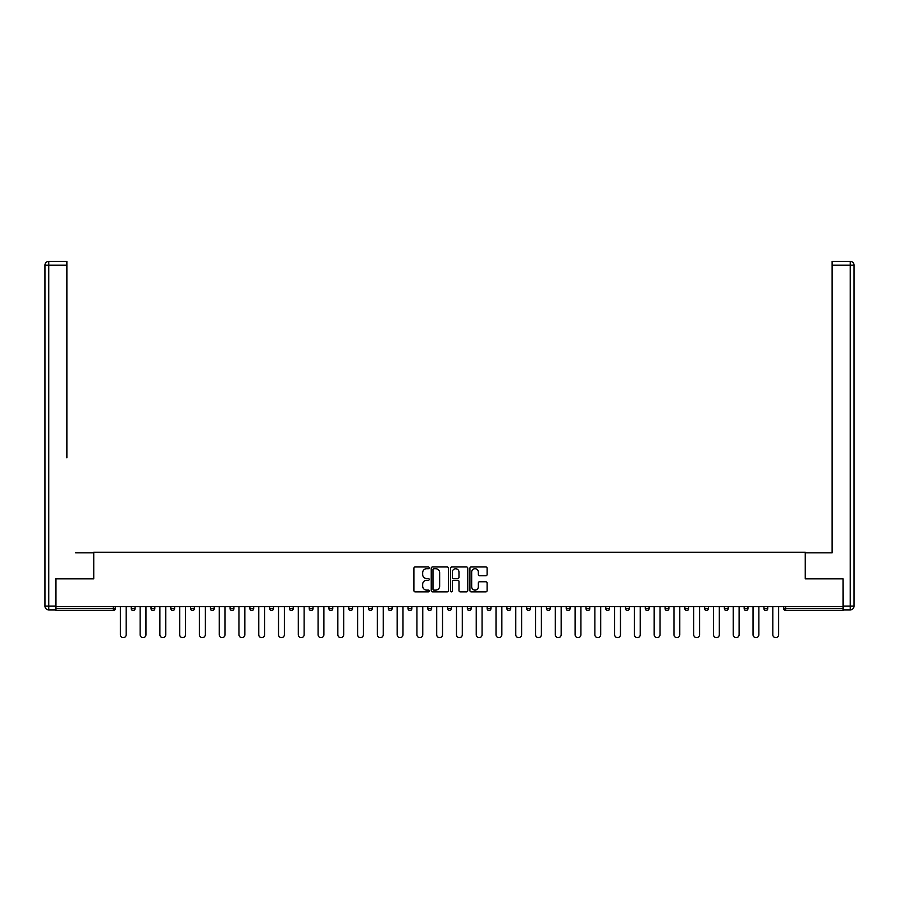 <?xml version="1.0" encoding="UTF-8"?>
<svg xmlns="http://www.w3.org/2000/svg" width="899" height="899" viewBox="0 0 899 899"><rect width="100%" height="100%" fill="white"/><g stroke="black" fill="none" stroke-linecap="round" stroke-linejoin="round"><path stroke-width="1.35" d="M429.228 567.842A0.865 0.865 0 0 0 428.351 566.966L415.136 566.966A1.247 1.247 0 0 0 413.888 568.213L413.888 590.598A1.247 1.247 0 0 0 415.136 591.845L428.351 591.845A0.865 0.865 0 0 0 429.228 590.98A0.865 0.865 0 0 0 428.351 590.104L426.643 590.104A3.978 3.978 0 0 1 422.665 586.126L422.665 584.26A3.978 3.978 0 0 1 426.643 580.282L428.351 580.282A0.865 0.865 0 0 0 429.228 579.406A0.865 0.865 0 0 0 428.351 578.54L426.643 578.54A3.978 3.978 0 0 1 422.665 574.551L422.665 572.685A3.978 3.978 0 0 1 426.643 568.707L428.351 568.707A0.865 0.865 0 0 0 429.228 567.842M485.853 575.742A1.247 1.247 0 0 0 487.101 574.495L487.101 568.213A1.247 1.247 0 0 0 485.853 566.966L471.177 566.966A1.247 1.247 0 0 0 469.93 568.213L469.93 590.598A1.247 1.247 0 0 0 471.177 591.845L485.853 591.845A1.247 1.247 0 0 0 487.101 590.598L487.101 583.013A1.247 1.247 0 0 0 485.853 581.765L479.572 581.765A1.247 1.247 0 0 0 478.335 583.013L478.335 586.777A3.326 3.326 0 0 1 474.998 590.104A3.326 3.326 0 0 1 471.672 586.777L471.672 572.034A3.326 3.326 0 0 1 474.998 568.707A3.326 3.326 0 0 1 478.335 572.034L478.335 574.495A1.247 1.247 0 0 0 479.572 575.742L485.853 575.742M58.761 261.362L48.748 261.362L66.874 261.362L58.761 261.362L66.874 261.362L66.874 265.16L48.748 265.16L48.748 606.083L55.592 606.083L55.592 578.832L93.743 578.832L93.743 552.222L805.257 552.222L805.257 578.832L843.026 578.832L843.026 606.589L55.974 606.589L55.974 608.623L113.386 608.623L113.386 606.589M55.974 578.832L55.974 606.589M448.41 568.213A1.247 1.247 0 0 0 447.163 566.966L432.486 566.966A1.247 1.247 0 0 0 431.239 568.213L431.239 590.598A1.247 1.247 0 0 0 432.486 591.845L447.163 591.845A1.247 1.247 0 0 0 448.41 590.598L448.41 568.213M451.837 566.966L466.514 566.966A1.247 1.247 0 0 1 467.761 568.213L467.761 590.598A1.247 1.247 0 0 1 466.514 591.845L460.232 591.845A1.247 1.247 0 0 1 458.984 590.598L458.984 581.518A1.247 1.247 0 0 0 457.737 580.282L453.579 580.282A1.247 1.247 0 0 0 452.332 581.518L452.332 590.98A0.865 0.865 0 0 1 451.455 591.845A0.865 0.865 0 0 1 450.59 590.98L450.59 568.213A1.247 1.247 0 0 1 451.837 566.966M115.286 606.589L115.286 608.623A1.899 1.899 0 0 1 113.386 610.522L55.974 610.522L55.974 608.623M843.026 606.589L843.026 610.522L785.614 610.522A1.899 1.899 0 0 1 783.714 608.623L783.714 606.589M135.064 606.589L135.064 608.623L131.254 608.623A1.899 1.899 0 0 0 133.164 610.522A1.899 1.899 0 0 1 131.254 608.623L131.254 606.589M113.386 610.522A1.899 1.899 0 0 0 115.286 608.623L113.386 608.623L113.386 610.522M151.032 606.589L151.032 608.623L151.032 606.589M154.83 606.589L154.83 608.623L154.83 606.589M174.608 606.589L174.608 608.623L170.799 608.623A1.899 1.899 0 0 0 172.698 610.522A1.899 1.899 0 0 1 170.799 608.623L170.799 606.589M190.577 606.589L190.577 608.623L190.577 606.589M194.375 606.589L194.375 608.623L194.375 606.589M210.344 606.589L210.344 608.623L210.344 606.589M214.142 606.589L214.142 608.623L214.142 606.589M233.92 606.589L233.92 608.623A1.899 1.899 0 0 1 232.021 610.522A1.899 1.899 0 0 1 230.11 608.623L230.11 606.589M249.888 608.623L253.687 608.623L253.687 606.589L253.687 608.623A1.899 1.899 0 0 1 251.787 610.522A1.899 1.899 0 0 1 249.888 608.623L249.888 606.589M269.655 608.623L273.465 608.623L273.465 606.589L273.465 608.623A1.899 1.899 0 0 1 271.554 610.522A1.899 1.899 0 0 1 269.655 608.623L269.655 606.589M293.231 606.589L293.231 608.623A1.899 1.899 0 0 1 291.332 610.522A1.899 1.899 0 0 1 289.433 608.623L289.433 606.589M309.2 606.589L309.2 608.623L309.2 606.589M312.998 606.589L312.998 608.623L312.998 606.589M332.776 606.589L332.776 608.623A1.899 1.899 0 0 1 330.877 610.522A1.899 1.899 0 0 1 328.967 608.623L328.967 606.589M348.745 606.589L348.745 608.623L348.745 606.589M352.543 606.589L352.543 608.623A1.899 1.899 0 0 1 350.644 610.522A1.899 1.899 0 0 1 348.745 608.623L352.543 608.623M372.321 606.589L372.321 608.623L368.511 608.623A1.899 1.899 0 0 0 370.41 610.522A1.899 1.899 0 0 1 368.511 608.623L368.511 606.589M388.289 608.623L392.088 608.623L392.088 606.589L392.088 608.623A1.899 1.899 0 0 1 390.188 610.522A1.899 1.899 0 0 1 388.289 608.623L388.289 606.589M408.056 608.623L411.854 608.623L411.854 606.589L411.854 608.623A1.899 1.899 0 0 1 409.955 610.522A1.899 1.899 0 0 1 408.056 608.623L408.056 606.589M431.632 606.589L431.632 608.623A1.899 1.899 0 0 1 429.733 610.522A1.899 1.899 0 0 1 427.823 608.623L427.823 606.589M449.5 610.522A1.899 1.899 0 0 0 451.399 608.623L451.399 606.589L451.399 608.623A1.899 1.899 0 0 1 449.5 610.522A1.899 1.899 0 0 1 447.601 608.623L447.601 606.589M471.177 606.589L471.177 608.623A1.899 1.899 0 0 1 469.267 610.522A1.899 1.899 0 0 1 467.368 608.623L467.368 606.589M490.944 606.589L490.944 608.623A1.899 1.899 0 0 1 489.045 610.522A1.899 1.899 0 0 1 487.146 608.623L487.146 606.589M506.912 606.589L506.912 608.623L506.912 606.589M510.711 606.589L510.711 608.623A1.899 1.899 0 0 1 508.812 610.522A1.899 1.899 0 0 1 506.912 608.623L510.711 608.623M526.679 606.589L526.679 608.623L526.679 606.589M530.489 606.589L530.489 608.623A1.899 1.899 0 0 1 528.59 610.522A1.899 1.899 0 0 1 526.679 608.623L530.489 608.623A1.899 1.899 0 0 1 528.59 610.522M546.457 606.589L546.457 608.623L546.457 606.589M550.255 606.589L550.255 608.623A1.899 1.899 0 0 1 548.356 610.522A1.899 1.899 0 0 1 546.457 608.623A1.899 1.899 0 0 0 548.356 610.522A1.899 1.899 0 0 0 550.255 608.623L546.457 608.623A1.899 1.899 0 0 0 548.356 610.522M566.224 606.589L566.224 608.623L566.224 606.589M570.033 606.589L570.033 608.623A1.899 1.899 0 0 1 568.123 610.522A1.899 1.899 0 0 1 566.224 608.623A1.899 1.899 0 0 0 568.123 610.522A1.899 1.899 0 0 0 570.033 608.623L566.224 608.623A1.899 1.899 0 0 0 568.123 610.522M587.901 610.522A1.899 1.899 0 0 0 589.8 608.623L589.8 606.589L589.8 608.623A1.899 1.899 0 0 1 587.901 610.522A1.899 1.899 0 0 1 586.002 608.623L586.002 606.589M609.567 606.589L609.567 608.623L605.769 608.623A1.899 1.899 0 0 0 607.668 610.522A1.899 1.899 0 0 1 605.769 608.623L605.769 606.589M629.345 606.589L629.345 608.623A1.899 1.899 0 0 1 627.446 610.522A1.899 1.899 0 0 1 625.535 608.623L625.535 606.589M645.313 606.589L645.313 608.623L645.313 606.589M649.112 606.589L649.112 608.623L649.112 606.589M668.89 606.589L668.89 608.623A1.899 1.899 0 0 1 666.979 610.522A1.899 1.899 0 0 1 665.08 608.623L665.08 606.589M688.656 606.589L688.656 608.623L684.858 608.623A1.899 1.899 0 0 0 686.757 610.522A1.899 1.899 0 0 1 684.858 608.623L684.858 606.589M708.423 606.589L708.423 608.623A1.899 1.899 0 0 1 706.524 610.522A1.899 1.899 0 0 1 704.625 608.623L704.625 606.589M728.201 606.589L728.201 608.623L724.392 608.623A1.899 1.899 0 0 0 726.302 610.522A1.899 1.899 0 0 1 724.392 608.623L724.392 606.589M747.968 606.589L747.968 608.623A1.899 1.899 0 0 1 746.069 610.522A1.899 1.899 0 0 1 744.17 608.623L744.17 606.589M767.746 606.589L767.746 608.623L763.936 608.623A1.899 1.899 0 0 0 765.836 610.522A1.899 1.899 0 0 1 763.936 608.623L763.936 606.589M133.164 610.522A1.899 1.899 0 0 0 135.064 608.623A1.899 1.899 0 0 1 133.164 610.522A1.899 1.899 0 0 1 131.254 608.623M152.931 610.522A1.899 1.899 0 0 1 151.032 608.623L154.83 608.623A1.899 1.899 0 0 1 152.931 610.522M172.698 610.522A1.899 1.899 0 0 0 174.608 608.623A1.899 1.899 0 0 1 172.698 610.522A1.899 1.899 0 0 1 170.799 608.623M192.476 610.522A1.899 1.899 0 0 1 190.577 608.623A1.899 1.899 0 0 0 192.476 610.522A1.899 1.899 0 0 0 194.375 608.623A1.899 1.899 0 0 1 192.476 610.522A1.899 1.899 0 0 1 190.577 608.623L194.375 608.623M212.243 610.522A1.899 1.899 0 0 1 210.344 608.623A1.899 1.899 0 0 0 212.243 610.522A1.899 1.899 0 0 0 214.142 608.623A1.899 1.899 0 0 1 212.243 610.522A1.899 1.899 0 0 1 210.344 608.623L214.142 608.623M311.099 610.522A1.899 1.899 0 0 1 309.2 608.623L312.998 608.623A1.899 1.899 0 0 1 311.099 610.522M368.511 608.623A1.899 1.899 0 0 0 370.41 610.522A1.899 1.899 0 0 0 372.321 608.623M605.769 608.623A1.899 1.899 0 0 0 607.668 610.522A1.899 1.899 0 0 0 609.567 608.623M647.213 610.522A1.899 1.899 0 0 1 645.313 608.623A1.899 1.899 0 0 0 647.213 610.522A1.899 1.899 0 0 0 649.112 608.623A1.899 1.899 0 0 1 647.213 610.522A1.899 1.899 0 0 1 645.313 608.623L649.112 608.623M684.858 608.623A1.899 1.899 0 0 0 686.757 610.522A1.899 1.899 0 0 0 688.656 608.623M726.302 610.522A1.899 1.899 0 0 0 728.201 608.623A1.899 1.899 0 0 1 726.302 610.522A1.899 1.899 0 0 1 724.392 608.623M763.936 608.623A1.899 1.899 0 0 0 765.836 610.522A1.899 1.899 0 0 0 767.746 608.623M433.857 568.707A0.865 0.865 0 0 0 432.981 569.584L432.981 589.238A0.865 0.865 0 0 0 433.857 590.104L435.655 590.104A3.978 3.978 0 0 0 439.645 586.126L439.645 572.685A3.978 3.978 0 0 0 435.655 568.707L433.857 568.707M458.984 572.101A3.326 3.326 0 0 0 455.658 568.775A3.326 3.326 0 0 0 452.332 572.101L452.332 577.293A1.247 1.247 0 0 0 453.579 578.54L457.737 578.54A1.247 1.247 0 0 0 458.984 577.293L458.984 572.101M120.365 606.589L120.365 634.728A2.911 2.911 0 0 0 123.275 637.638A2.911 2.911 0 0 0 126.186 634.728L126.186 606.589M140.132 606.589L140.132 634.728A2.911 2.911 0 0 0 143.042 637.638A2.911 2.911 0 0 0 145.964 634.728L145.964 606.589M159.898 606.589L159.898 634.728A2.911 2.911 0 0 0 162.82 637.638A2.911 2.911 0 0 0 165.731 634.728L165.731 606.589M179.676 606.589L179.676 634.728A2.911 2.911 0 0 0 182.587 637.638A2.911 2.911 0 0 0 185.509 634.728L185.509 606.589M199.443 606.589L199.443 634.728A2.911 2.911 0 0 0 202.365 637.638A2.911 2.911 0 0 0 205.275 634.728L205.275 606.589M219.221 606.589L219.221 634.728A2.911 2.911 0 0 0 222.132 637.638A2.911 2.911 0 0 0 225.042 634.728L225.042 606.589M93.62 578.832L93.62 552.851L75.617 552.851M66.874 265.16L66.874 457.805M55.592 606.083L55.592 609.893L48.748 609.893A3.798 3.798 0 0 1 44.95 606.083L44.95 265.16A3.798 3.798 0 0 1 48.748 261.362A3.798 3.798 0 0 0 44.95 265.16A3.798 3.798 0 0 1 48.748 261.362A3.798 3.798 0 0 0 44.95 265.16L48.748 265.16L48.748 261.362M823.383 552.851L832.126 552.851L832.126 261.362L850.252 261.362L832.126 261.362M805.38 578.832L805.38 552.851L832.126 552.851L832.126 457.805M843.408 606.083L850.252 606.083L850.252 265.16L854.05 265.16A3.798 3.798 0 0 0 850.252 261.362A3.798 3.798 0 0 1 854.05 265.16L854.05 606.083A3.798 3.798 0 0 1 850.252 609.893L843.408 609.893L843.026 578.832M238.988 606.589L238.988 634.728A2.911 2.911 0 0 0 241.898 637.638A2.911 2.911 0 0 0 244.82 634.728L244.82 606.589M258.755 606.589L258.755 634.728A2.911 2.911 0 0 0 261.676 637.638A2.911 2.911 0 0 0 264.587 634.728L264.587 606.589M278.533 606.589L278.533 634.728A2.911 2.911 0 0 0 281.443 637.638A2.911 2.911 0 0 0 284.365 634.728L284.365 606.589M298.299 606.589L298.299 634.728A2.911 2.911 0 0 0 301.221 637.638A2.911 2.911 0 0 0 304.132 634.728L304.132 606.589M318.077 606.589L318.077 634.728A2.911 2.911 0 0 0 320.988 637.638A2.911 2.911 0 0 0 323.898 634.728L323.898 606.589M337.844 606.589L337.844 634.728A2.911 2.911 0 0 0 340.755 637.638A2.911 2.911 0 0 0 343.676 634.728L343.676 606.589M357.611 606.589L357.611 634.728A2.911 2.911 0 0 0 360.533 637.638A2.911 2.911 0 0 0 363.443 634.728L363.443 606.589M377.389 606.589L377.389 634.728A2.911 2.911 0 0 0 380.299 637.638A2.911 2.911 0 0 0 383.221 634.728L383.221 606.589M397.156 606.589L397.156 634.728A2.911 2.911 0 0 0 400.077 637.638A2.911 2.911 0 0 0 402.988 634.728L402.988 606.589M416.934 606.589L416.934 634.728A2.911 2.911 0 0 0 419.844 637.638A2.911 2.911 0 0 0 422.755 634.728L422.755 606.589M436.7 606.589L436.7 634.728A2.911 2.911 0 0 0 439.611 637.638A2.911 2.911 0 0 0 442.533 634.728L442.533 606.589M456.467 606.589L456.467 634.728A2.911 2.911 0 0 0 459.389 637.638A2.911 2.911 0 0 0 462.3 634.728L462.3 606.589M476.245 606.589L476.245 634.728A2.911 2.911 0 0 0 479.156 637.638A2.911 2.911 0 0 0 482.066 634.728L482.066 606.589M496.012 606.589L496.012 634.728A2.911 2.911 0 0 0 498.923 637.638A2.911 2.911 0 0 0 501.844 634.728L501.844 606.589M515.779 606.589L515.779 634.728A2.911 2.911 0 0 0 518.701 637.638A2.911 2.911 0 0 0 521.611 634.728L521.611 606.589M535.557 606.589L535.557 634.728A2.911 2.911 0 0 0 538.467 637.638A2.911 2.911 0 0 0 541.389 634.728L541.389 606.589M555.324 606.589L555.324 634.728A2.911 2.911 0 0 0 558.245 637.638A2.911 2.911 0 0 0 561.156 634.728L561.156 606.589M575.102 606.589L575.102 634.728A2.911 2.911 0 0 0 578.012 637.638A2.911 2.911 0 0 0 580.923 634.728L580.923 606.589M594.868 606.589L594.868 634.728A2.911 2.911 0 0 0 597.779 637.638A2.911 2.911 0 0 0 600.701 634.728L600.701 606.589M614.635 606.589L614.635 634.728A2.911 2.911 0 0 0 617.557 637.638A2.911 2.911 0 0 0 620.467 634.728L620.467 606.589M634.413 606.589L634.413 634.728A2.911 2.911 0 0 0 637.324 637.638A2.911 2.911 0 0 0 640.245 634.728L640.245 606.589M654.18 606.589L654.18 634.728A2.911 2.911 0 0 0 657.102 637.638A2.911 2.911 0 0 0 660.012 634.728L660.012 606.589M673.958 606.589L673.958 634.728A2.911 2.911 0 0 0 676.868 637.638A2.911 2.911 0 0 0 679.779 634.728L679.779 606.589M693.725 606.589L693.725 634.728A2.911 2.911 0 0 0 696.635 637.638A2.911 2.911 0 0 0 699.557 634.728L699.557 606.589M713.491 606.589L713.491 634.728A2.911 2.911 0 0 0 716.413 637.638A2.911 2.911 0 0 0 719.324 634.728L719.324 606.589M733.269 606.589L733.269 634.728A2.911 2.911 0 0 0 736.18 637.638A2.911 2.911 0 0 0 739.102 634.728L739.102 606.589M753.036 606.589L753.036 634.728A2.911 2.911 0 0 0 755.958 637.638A2.911 2.911 0 0 0 758.868 634.728L758.868 606.589M772.814 606.589L772.814 634.728A2.911 2.911 0 0 0 775.725 637.638A2.911 2.911 0 0 0 778.635 634.728L778.635 606.589M785.614 606.589L785.614 608.623L843.026 608.623M783.714 608.623L785.614 608.623L785.614 610.522M233.92 608.623L230.11 608.623M293.231 608.623L289.433 608.623M332.776 608.623L328.967 608.623M431.632 608.623L427.823 608.623M451.399 608.623L447.601 608.623M471.177 608.623L467.368 608.623M490.944 608.623L487.146 608.623M589.8 608.623L586.002 608.623M629.345 608.623L625.535 608.623M668.89 608.623L665.08 608.623M708.423 608.623L704.625 608.623M747.968 608.623L744.17 608.623M48.748 609.893L48.748 606.083L44.95 606.083M850.252 261.362L850.252 265.16L832.126 265.16M854.05 606.083L850.252 606.083L850.252 609.893"/></g></svg>
